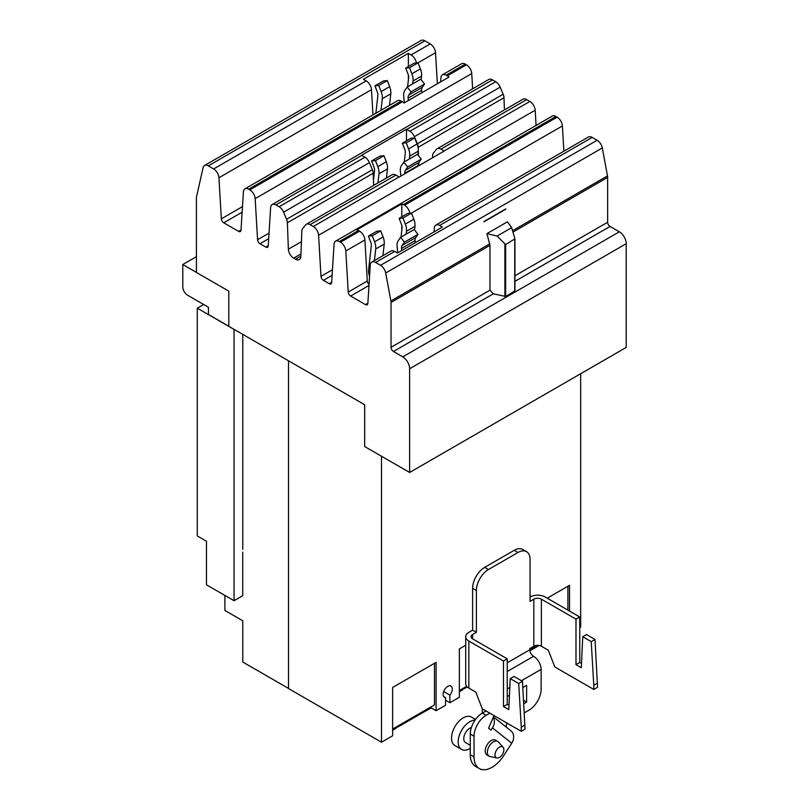 <?xml version="1.0" encoding="UTF-8"?>
<svg xmlns="http://www.w3.org/2000/svg" width="809" height="809" viewBox="0 0 809 809"><rect width="100%" height="100%" fill="white"/><g stroke="black" fill="none" stroke-linecap="round" stroke-linejoin="round"><path stroke-width="1.21" d="M462.778 688.54L462.778 689.764L459.36 691.746M396.066 727.058L396.066 728.282L392.638 730.264M381.484 456.225L381.484 742.227L392.638 735.785L392.638 687.448L436.091 662.359L436.091 710.706L431.298 707.936L422.895 712.567M431.298 707.936L431.298 706.712M436.091 710.706L445.547 705.246L445.547 697.631A6.492 3.752 -60 0 1 444.475 697.328A6.492 3.752 -60 0 1 443.13 694.355A6.492 3.752 -60 0 1 445.961 687.822A6.492 3.752 -60 0 1 450.967 686.083A6.492 3.752 -60 0 1 452.312 689.056A6.492 3.752 -60 0 1 449.895 695.123L449.895 702.728L459.36 697.267L459.36 648.919L465.721 645.248M288.52 360.794L288.52 688.55L381.484 742.227M449.895 702.728L445.547 700.22M224.892 595.434L224.892 610.451L242.781 620.776L242.781 662.035L288.52 688.439M242.781 334.39L242.781 549.321M580.68 373.718L580.68 627.228L579.76 627.754M547.218 598.195L569.526 585.322L569.526 611.078M449.895 695.123L443.676 691.523M443.676 696.549L445.547 697.631M203.666 304.497L197.285 308.178L197.285 535.952L206.477 541.251L206.477 584.796L234.034 600.713L242.73 595.687L242.73 552.143M197.285 308.178L234.034 329.394L234.034 600.713M532.049 648.545A4.439 2.569 60 0 1 531.169 650.052A4.439 2.569 60 0 1 529.834 650.203M537.611 645.329L529.814 649.839M567.908 610.148L567.908 586.252M465.337 687.063A4.439 2.569 60 0 1 464.447 688.57A4.439 2.569 60 0 1 462.778 688.621M466.672 686.285L459.36 690.512M398.615 725.582A4.439 2.569 60 0 1 397.725 727.099A4.439 2.569 60 0 1 396.066 727.139M397.725 727.099L422.874 712.577A4.439 2.569 -120 0 0 423.754 711.071M434.473 663.289L434.473 704.882L392.638 729.03M397.755 252.843L397.128 246.512A12.823 7.402 60 0 1 398.271 240.667L400.617 237.33L414.157 229.513L418.01 234.307L404.47 242.124L402.124 245.461A6.533 3.772 -120 0 0 401.537 248.434L401.749 250.537M400.617 237.33L404.47 242.124M415.29 242.72L415.078 240.627A6.533 3.772 60 0 1 415.664 237.644L418.01 234.307M404.358 102.834L403.701 96.231A12.823 7.402 60 0 1 404.844 90.386L407.19 87.048L420.731 79.231L424.583 84.025L411.043 91.842L408.697 95.179A6.533 3.772 -120 0 0 408.11 98.152L408.353 100.528M407.19 87.048L411.043 91.842M421.893 92.722L421.651 90.345A6.533 3.772 60 0 1 422.237 87.362L424.583 84.025M369.561 276.375A12.823 7.402 60 0 1 368.601 269.69L371.301 245.825A6.533 3.772 -120 0 0 370.714 242.174L368.368 236.127L372.221 235.783L374.567 241.83A12.823 7.402 60 0 1 375.71 249L374.405 260.579M382.91 255.674L384.224 244.085A12.823 7.402 -120 0 0 383.072 236.916L380.726 230.868L376.873 231.212L368.368 236.127M380.726 230.868L372.221 235.783M414.552 230.009L414.966 226.338A12.823 7.402 -120 0 0 413.824 219.168L411.478 213.111L402.963 218.025L405.309 224.083A12.823 7.402 60 0 1 406.462 231.253L406.128 234.145M411.478 213.111L407.625 213.455L399.11 218.369L402.963 218.025M401.021 237.098L402.043 228.077A6.533 3.772 -120 0 0 401.466 224.427L399.11 218.369M375.872 113.25L377.874 95.543A6.533 3.772 -120 0 0 377.287 91.892L374.941 85.845L378.794 85.501L381.14 91.548A12.823 7.402 60 0 1 382.283 98.718L380.978 110.297M389.483 105.392L390.798 93.804A12.823 7.402 -120 0 0 389.645 86.634L387.299 80.587L383.446 80.93L374.941 85.845M387.299 80.587L378.794 85.501M421.125 79.727L421.55 76.056A12.823 7.402 -120 0 0 420.397 68.886L418.051 62.829L409.536 67.744L411.892 73.801A12.823 7.402 60 0 1 413.035 80.971L412.711 83.863M418.051 62.829L414.198 63.173L405.693 68.087L409.536 67.744M407.605 86.816L408.626 77.795A6.533 3.772 -120 0 0 408.039 74.145L405.693 68.087M505.635 244.54L497.11 236.066L511.662 227.663L514.928 238.847L505.635 244.54L505.635 296.458L493.389 293.788L489.971 290.178L489.971 245.349L486.957 233.639L507.445 221.797L511.662 227.663M228.805 326.27L208.459 314.519L208.459 307.258L187.617 295.224A6.836 3.944 60 0 1 182.783 286.851L182.783 264.523L196.415 256.655M182.783 264.523L196.415 272.4M514.878 239.12L514.928 290.927L505.635 296.458M497.11 236.066L486.957 233.639M505.756 208.944L484.055 221.777L505.807 209.218M505.676 208.985L484.004 221.504M434.089 231.859L434.332 228.118A7.524 4.338 60 0 1 435.869 225.094A7.524 4.338 60 0 1 439.631 225.468L442.402 227.066L397.441 253.025L394.671 251.427A7.524 4.338 -120 0 0 390.909 251.053L371.816 262.076A7.524 4.338 60 0 1 375.578 262.45L380.533 265.312A7.524 4.338 60 0 1 385.701 273.007L390.889 300.948A7.524 4.338 60 0 1 391.04 302.465L391.04 347.304A3.418 1.972 -120 0 0 393.457 351.49L402.761 356.86A9.708 5.602 60 0 1 409.627 368.752L409.627 472.476L364.667 446.517L364.667 404.753L228.805 326.32L228.805 291.149L196.415 272.451L196.415 197.315L203.12 167.594A7.524 4.338 60 0 1 204.535 165.501A7.524 4.338 60 0 1 208.297 165.875L213.637 168.96A7.524 4.338 60 0 1 218.946 177.737L221.353 218.824A3.418 1.972 -120 0 0 223.759 222.809L238.594 231.374A3.418 1.972 -120 0 0 240.303 231.546A3.418 1.972 -120 0 0 241.001 230.171L243.408 191.854A7.524 4.338 60 0 1 244.955 188.831A7.524 4.338 60 0 1 248.717 189.205L249.85 189.862A7.524 4.338 60 0 1 255.159 198.64L257.565 239.727A3.418 1.972 -120 0 0 259.972 243.721L265.807 247.089A3.418 1.972 -120 0 0 267.516 247.261A3.418 1.972 -120 0 0 268.224 245.885L270.631 207.569A7.524 4.338 60 0 1 272.168 204.546A7.524 4.338 60 0 1 275.93 204.92L279.115 206.76A7.524 4.338 60 0 1 283.595 212.191L286.568 219.269A7.524 4.338 60 0 1 287.387 222.778L288.368 249.212A7.524 4.338 -120 0 0 293.687 258.152L295.538 259.224A7.524 4.338 -120 0 0 299.29 259.598A7.524 4.338 -120 0 0 300.847 256.423L301.828 231.111A7.524 4.338 60 0 1 302.657 228.563L305.62 224.902A7.524 4.338 60 0 1 306.338 224.275A7.524 4.338 60 0 1 310.1 224.649L313.285 226.49A7.524 4.338 60 0 1 318.584 235.257L320.991 276.354A3.418 1.972 -120 0 0 323.408 280.339L329.243 283.706A3.418 1.972 -120 0 0 330.952 283.878A3.418 1.972 -120 0 0 331.65 282.503L334.056 244.197A7.524 4.338 60 0 1 335.604 241.173A7.524 4.338 60 0 1 339.365 241.547L340.498 242.204A7.524 4.338 60 0 1 345.807 250.972L348.214 292.069A3.418 1.972 -120 0 0 350.621 296.054L365.456 304.619A3.418 1.972 -120 0 0 367.165 304.781A3.418 1.972 -120 0 0 367.862 303.415L370.269 265.099A7.524 4.338 60 0 1 371.816 262.076M369.046 284.535A3.418 1.972 60 0 1 367.306 281.036L364.91 239.949A7.524 4.338 -120 0 0 359.601 231.172L358.458 230.514A7.524 4.338 -120 0 0 356.83 229.867L401.79 203.908A7.524 4.338 60 0 1 403.418 204.556L404.561 205.213A7.524 4.338 60 0 1 409.789 213.263M401.79 203.908L401.79 216.822M401.79 225.428L401.79 230.312M440.652 81.891L440.905 77.836A7.524 4.338 60 0 1 442.452 74.812A7.524 4.338 60 0 1 446.214 75.186L447.347 75.844A7.524 4.338 60 0 1 448.975 77.077L404.015 103.036A7.524 4.338 -120 0 0 402.386 101.803L401.244 101.145A7.524 4.338 -120 0 0 397.482 100.771L244.955 188.831M372.959 114.929L371.483 89.668A7.524 4.338 -120 0 0 366.174 80.89L363.403 79.292L408.363 53.333L411.134 54.931A7.524 4.338 60 0 1 416.372 62.981M408.363 53.333L408.363 66.54M408.363 75.146L408.363 80.03M435.869 225.094L588.406 137.024A7.524 4.338 -120 0 1 592.168 137.399L597.123 140.26A7.524 4.338 -120 0 1 602.301 147.956L607.488 175.897A7.524 4.338 -120 0 1 607.63 177.414L607.63 222.253A3.418 1.972 60 0 0 610.047 226.439L619.35 231.809A9.708 5.602 -120 0 1 626.217 243.701L626.217 347.425L409.627 472.476M563.883 151.192L562.397 125.931A7.524 4.338 -120 0 0 557.098 117.153L555.955 116.496A7.524 4.338 -120 0 0 552.193 116.122L335.604 241.173M472.638 88.808L471.748 73.589A7.524 4.338 -120 0 0 466.449 64.811L465.306 64.154A7.524 4.338 -120 0 0 461.545 63.79L442.452 74.812M437.356 83.782L435.535 52.686A7.524 4.338 -120 0 0 430.236 43.908L424.887 40.824A7.524 4.338 -120 0 0 421.125 40.45L204.535 165.501M536.074 125.425L535.184 110.216A7.524 4.338 -120 0 0 529.875 101.438L526.699 99.598A7.524 4.338 -120 0 0 522.938 99.224L437.123 148.775A7.524 4.338 60 0 1 440.885 149.149L444.06 150.98A7.524 4.338 60 0 1 444.192 151.061L399.231 177.019A7.524 4.338 -120 0 0 399.1 176.938L395.914 175.108A7.524 4.338 -120 0 0 392.153 174.734L306.338 224.275M504.432 109.913L503.987 97.737A7.524 4.338 -120 0 0 503.158 94.228L500.195 87.139A7.524 4.338 -120 0 0 495.705 81.709L492.529 79.869A7.524 4.338 -120 0 0 488.767 79.504L272.168 204.546M373.657 185.413L373.202 173.237A7.524 4.338 -120 0 0 372.383 169.728L369.41 162.639A7.524 4.338 -120 0 0 364.93 157.209L361.744 155.379A7.524 4.338 -120 0 0 361.522 155.247L406.482 129.288A7.524 4.338 60 0 1 406.715 129.42L409.89 131.25A7.524 4.338 60 0 1 414.38 136.681L417.343 143.769A7.524 4.338 60 0 1 418.172 147.278L418.223 148.785M418.273 150.13L418.475 155.692M418.738 162.73L418.85 165.693M432.522 157.795L432.603 155.611A7.524 4.338 60 0 1 433.432 153.063L436.395 149.392A7.524 4.338 60 0 1 437.123 148.775M373.465 180.154L374.537 170.659A6.533 3.772 -120 0 0 373.95 167.008L371.604 160.951L375.457 160.607L377.803 166.664A12.823 7.402 60 0 1 378.956 173.834L377.924 182.955M386.429 178.041L387.46 168.919A12.823 7.402 -120 0 0 386.318 161.749L383.962 155.702L380.109 156.046L371.604 160.951M383.962 155.702L375.457 160.607M406.482 129.288L406.482 140.817M404.267 161.921L405.289 152.901A6.533 3.772 -120 0 0 404.702 149.25L402.356 143.203L406.209 142.859L408.555 148.907A12.823 7.402 60 0 1 409.698 156.076L409.374 158.979M417.798 154.843L418.213 151.172A12.823 7.402 -120 0 0 417.06 144.002L414.714 137.945L410.861 138.288L402.356 143.203M414.714 137.945L406.209 142.859M400.839 176.089L400.364 171.346A12.823 7.402 60 0 1 401.507 165.501L403.863 162.164L407.706 166.947L405.36 170.294A6.533 3.772 -120 0 0 404.783 173.268L404.834 173.783M418.364 165.966L418.314 165.451A6.533 3.772 60 0 1 418.9 162.478L421.246 159.14L417.393 154.347L403.863 162.164M407.706 166.947L421.246 159.14M582.743 636.744L586.515 634.559L594.999 639.454L591.227 641.638L582.743 636.744L581.307 667.728L575.988 664.654L575.988 619.158L579.76 616.984L579.76 662.48L581.499 663.491M579.76 662.48L575.988 664.654M594.999 639.454L597.548 687.266L593.776 689.44L554.802 666.94L548.33 650.254L541.373 646.239L541.373 599.176A5.329 3.074 0 0 0 533.829 599.176L530.057 601.35L530.057 559.484A17.09 9.87 120 0 0 526.517 551.657A17.09 9.87 120 0 0 517.972 552.507L488.474 569.526A17.09 9.87 120 0 0 476.39 590.469L476.39 632.335L472.618 634.509A5.329 3.074 0 0 0 471.06 636.683A5.329 3.074 0 0 0 472.618 638.867L507.233 658.85L507.233 704.346L508.982 705.357M597.548 683.079L593.776 685.253L591.227 641.638M593.776 689.44L593.776 685.253M510.226 678.609L513.998 676.435L522.472 681.33L518.7 683.504L510.226 678.609L508.78 709.594L503.461 706.53L503.461 661.024L507.233 658.85M507.233 704.346L503.461 706.53M522.472 681.33L525.031 729.131L521.259 731.316L482.285 708.815L475.813 692.12L468.846 688.105L468.846 641.041A10.669 6.159 180 0 1 465.721 636.683A10.669 6.159 180 0 1 468.846 632.335L472.618 630.16L476.39 632.335M525.031 724.945L521.259 727.129L518.7 683.504M521.259 731.316L521.259 727.129M575.988 619.158L541.373 599.176M530.057 596.991A10.669 6.159 180 0 1 545.145 596.991L579.76 616.984M503.876 749.721A6.26 3.61 -60 0 1 501.529 755.586A6.26 3.61 -60 0 1 496.979 757.942A6.26 3.61 -60 0 1 495.027 754.827A6.26 3.61 -60 0 1 498.152 748.143A6.26 3.61 -60 0 1 503.117 747.294A6.26 3.61 -60 0 1 503.876 749.721M465.721 636.683L465.721 683.747A10.669 6.159 0 0 0 468.846 688.105M503.461 661.024L468.846 641.041M524.323 712.83L529.046 710.1A17.09 9.87 120 0 0 541.13 689.167L541.13 669.377A10.669 6.159 60 0 0 533.586 656.311A5.329 3.074 -120 0 1 529.814 649.779L529.814 648.555L533.829 646.239A5.329 3.074 180 0 1 541.373 646.239M472.618 630.16L472.618 588.285A17.09 9.87 -60 0 1 484.702 567.352L514.2 550.322A17.09 9.87 -60 0 1 522.745 549.483L526.517 551.657M496.979 757.942L490.021 756.526A8.545 4.935 -60 0 1 489.132 756.193A8.545 4.935 -60 0 1 487.362 752.279A8.545 4.935 -60 0 1 491.093 743.673A8.545 4.935 -60 0 1 497.687 741.388A8.545 4.935 -60 0 1 498.415 741.984L503.117 747.294M507.233 696.529L509.448 695.255M522.836 687.529L526.619 685.344L526.619 702.091L523.585 700.331M526.619 702.091L523.787 703.729M497.687 741.388L495.502 740.134A8.545 4.935 120 0 0 488.919 742.419A8.545 4.935 120 0 0 485.188 751.015A8.545 4.935 120 0 0 486.957 754.928L489.132 756.193M470.262 748.355A16.473 9.516 -60 0 1 461.575 749.437L454.951 745.615A16.473 9.516 -60 0 1 451.543 738.071A16.473 9.516 -60 0 1 458.733 721.486A16.473 9.516 -60 0 1 471.435 717.067L475.55 719.444M482.417 713.063A10.456 8.505 128.6 0 1 482.538 708.957M489.809 713.154L486.118 715.287A17.09 9.87 120 0 0 474.023 736.22L474.023 756.88A25.504 14.724 120 0 0 479.312 768.55A25.504 14.724 120 0 0 503.653 755.727L511.723 743.238A10.456 8.505 -51.4 0 0 510.863 730.79L493.46 716.895M494.016 715.591L488.555 728.201L490.982 730.143L492.459 727.847A10.456 8.505 -51.4 0 0 493.268 717.34M506.586 727.382A5.127 4.166 128.6 0 1 506.99 723.074M461.575 749.437A16.473 9.516 -60 0 1 458.167 741.893A16.473 9.516 -60 0 1 475.065 720.121M486.037 710.98L482.346 713.103A17.09 9.87 120 0 0 470.262 734.046L470.262 754.696A25.504 14.724 120 0 0 475.54 766.376L479.312 768.55M471.374 727.524A8.545 4.935 120 0 0 463.769 738.657A8.545 4.935 120 0 0 465.539 742.571L470.262 745.291M402.124 245.461L415.664 237.644M401.537 248.434L415.078 240.627M408.697 95.179L422.237 87.362M408.11 98.152L421.651 90.345M383.072 236.916L374.567 241.83M384.224 244.085L375.71 249M414.966 226.338L406.462 231.253M413.824 219.168L405.309 224.083M389.645 86.634L381.14 91.548M390.798 93.804L382.283 98.718M421.55 76.056L413.035 80.971M420.397 68.886L411.892 73.801M504.897 296.539L504.897 244.278M514.736 291.21L514.736 239.292M366.174 80.89L213.637 168.96M371.483 89.668L218.946 177.737M242.478 206.619L221.353 218.824M242.134 212.211L223.759 222.809M241.011 229.978L238.594 231.374M401.244 101.145L248.717 189.205M402.386 101.803L249.85 189.862M358.458 230.514L339.365 241.547M359.601 231.172L340.498 242.204M364.91 239.949L345.807 250.972M367.306 281.036L348.214 292.069M368.995 285.446L350.621 296.054M367.883 303.213L365.456 304.619M394.671 251.427L375.578 262.45M489.758 243.863L390.889 300.948M489.971 245.349L391.04 302.465M489.971 290.178L391.04 347.304M493.389 293.788L393.457 351.49M626.217 243.701L409.627 368.752M619.35 231.809L402.761 356.86M610.047 226.439L514.928 281.35M607.63 222.253L514.928 275.768M607.63 177.414L512.967 232.072M607.488 175.897L512.562 230.707M602.301 147.956L385.701 273.007M597.123 140.26L380.533 265.312M592.168 137.399L439.631 225.468M562.397 125.931L411.366 213.121M557.098 117.153L404.561 205.213M555.955 116.496L403.418 204.556M331.67 282.311L329.243 283.706M332.105 275.313L323.408 280.339M332.459 269.731L320.991 276.354M268.234 245.693L265.807 247.089M268.679 238.695L259.972 243.721M269.023 233.113L257.565 239.727M471.748 73.589L255.159 198.64M466.449 64.811L447.347 75.844M465.306 64.154L446.214 75.186M435.535 52.686L417.95 62.839M430.236 43.908L411.134 54.931M424.887 40.824L208.297 165.875M535.184 110.216L318.584 235.257M395.914 175.108L310.1 224.649M399.1 176.938L313.285 226.49M300.857 256.15L295.538 259.224M300.938 253.965L293.687 258.152M301.413 241.679L288.368 249.212M373.202 173.237L287.387 222.778M372.383 169.728L286.568 219.269M369.41 162.639L283.595 212.191M364.93 157.209L279.115 206.76M361.744 155.379L275.93 204.92M495.705 81.709L409.89 131.25M492.529 79.869L406.715 129.42M500.195 87.139L414.38 136.681M503.158 94.228L417.343 143.769M503.987 97.737L418.172 147.278M526.699 99.598L440.885 149.149M529.875 101.438L444.06 150.98M386.318 161.749L377.803 166.664M387.46 168.919L378.956 173.834M417.06 144.002L408.555 148.907M418.213 151.172L409.698 156.076M404.783 173.268L418.314 165.451M405.36 170.294L418.9 162.478M533.829 646.239L533.829 599.176M472.618 638.867L472.618 634.509M476.39 590.469L472.618 588.285M488.474 569.526L484.702 567.352M517.972 552.507L514.2 550.322M529.814 649.779L507.233 662.814M533.586 656.311L507.233 671.521M541.13 669.377L521.451 680.733M509.812 687.448L507.233 688.944M492.459 727.847L511.723 743.238M486.118 715.287L482.346 713.103M474.023 736.22L470.262 734.046M474.023 756.88L470.262 754.696M539.128 645.461L531.169 650.052M467.268 686.942L464.447 688.57M514.928 290.927L514.928 238.847"/></g></svg>
